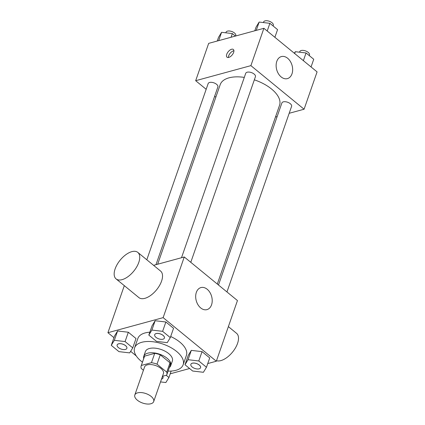 <?xml version="1.0" encoding="UTF-8"?>
<svg xmlns="http://www.w3.org/2000/svg" width="425" height="425" viewBox="0 0 425 425"><rect width="100%" height="100%" fill="white"/><g stroke="black" fill="none" stroke-linecap="round" stroke-linejoin="round"><path stroke-width="0.64" d="M150.891 403.75A9.998 5.015 19.2 0 1 139.745 401.784A9.998 5.015 19.2 0 1 134.805 395.016A9.998 5.015 19.2 0 1 145.892 393.566A9.998 5.015 19.2 0 1 153.685 401.588A9.998 5.015 19.2 0 1 150.891 403.75M134.805 395.016L144.553 367.014A9.998 5.015 19.2 0 1 155.646 365.564A9.998 5.015 19.2 0 1 163.434 373.591L153.685 401.588M141.18 365.84L144.426 356.506A13.573 6.811 19.2 0 1 144.59 356.123L154.705 353.361A13.573 6.811 19.2 0 1 160.262 354.822L170.005 362.807L166.754 372.141L157.011 364.156A13.573 6.811 19.2 0 0 151.454 362.695L141.339 365.452A13.573 6.811 19.2 0 0 141.18 365.84A13.573 6.811 19.2 0 0 141.233 368.459L143.427 370.255M162.499 376.279L166.653 375.147A13.573 6.811 19.2 0 0 166.812 374.765A13.573 6.811 19.2 0 0 166.754 372.141M170.005 362.807A13.573 6.811 19.2 0 1 170.064 365.431L166.812 374.765M169.331 367.535A14.28 7.161 -160.8 0 0 170.733 365.665A14.28 7.161 -160.8 0 0 159.603 354.2A14.28 7.161 -160.8 0 0 143.762 356.272A14.28 7.161 -160.8 0 0 143.698 358.61M143.762 356.272L145.382 351.603A14.28 7.161 19.2 0 1 161.229 349.536A14.28 7.161 19.2 0 1 172.359 360.995L170.733 365.665M160.262 354.822L157.011 364.156M144.59 356.123L141.339 365.452M154.705 353.361L151.454 362.695M142.449 362.18A25.707 12.893 19.2 0 1 134.597 347.847A25.707 12.893 19.2 0 1 163.11 344.123A25.707 12.893 19.2 0 1 183.148 364.756A25.707 12.893 19.2 0 1 175.966 370.313A25.707 12.893 19.2 0 1 168.087 371.105M134.597 347.847L137.843 338.513A25.707 12.893 19.2 0 1 149.828 332.201M170.685 336.52A25.707 12.893 19.2 0 1 186.394 355.422L183.148 364.756M132.754 347.868L136.005 338.534L128.329 332.238L117.587 330.979L114.522 336.005L111.27 345.339L118.947 351.634L129.689 352.893L132.754 347.868L125.078 341.572L114.336 340.313L111.27 345.339M170.303 337.62L173.549 328.286L165.872 321.996L155.136 320.732L152.07 325.763L148.819 335.097L156.496 341.387L167.238 342.651L170.303 337.62L162.626 331.33L151.884 330.066L148.819 335.097M207.756 363.566L216.325 361.229L163.136 317.64L107.918 332.706L113.948 337.652M130.645 351.332L136.26 355.932M170.207 373.814L189.603 368.517M206.47 367.258L209.722 357.924L202.045 351.634L191.303 350.375L188.238 355.401L184.987 364.735L192.663 371.025L203.405 372.289L206.47 367.258L198.794 360.968L188.052 359.704L184.987 364.735M124.307 285.648L107.918 332.706M216.325 361.229L237.453 300.56L184.264 256.971L153.6 265.338M184.264 256.971L163.136 317.64M211.549 304.826A11.427 7.979 -105.3 0 1 206.959 309.623A11.427 7.979 -105.3 0 1 196.249 300.698A11.427 7.979 -105.3 0 1 200.94 287.576A11.427 7.979 -105.3 0 1 209.886 292.4A11.427 7.979 -105.3 0 1 211.549 304.826M137.812 252.402L160.607 271.086A17.138 8.75 129.3 0 1 159.513 285.558A17.138 8.75 129.3 0 1 144.872 298.339A17.138 8.75 129.3 0 1 138.885 297.596L116.089 278.912A17.138 8.75 129.3 0 1 120.185 260.111A17.138 8.75 129.3 0 1 137.812 252.402A17.138 8.75 129.3 0 1 136.722 266.873A17.138 8.75 129.3 0 1 122.076 279.655A17.138 8.75 129.3 0 1 116.089 278.912M216.5 360.724A17.138 8.75 -50.7 0 0 233.585 350.747A17.138 8.75 -50.7 0 0 236.592 333.354L228.374 326.618M157.664 264.228L220.208 84.628A31.418 15.762 19.2 0 1 244.295 77.398M254.336 79.831A31.418 15.762 19.2 0 1 279.549 105.294L217.303 284.049M226.955 291.959L291.592 106.351A5.143 2.577 -160.8 0 0 289.048 102.871A5.143 2.577 -160.8 0 0 283.316 101.857A5.143 2.577 -160.8 0 0 281.881 102.967L218.487 285.016M146.806 259.771L208.165 83.576A5.143 2.577 19.2 0 1 213.871 82.832A5.143 2.577 19.2 0 1 217.876 86.955L155.98 264.69M181.502 257.725L245.714 73.328A5.143 2.577 19.2 0 1 251.414 72.585A5.143 2.577 19.2 0 1 255.425 76.713L190.788 262.321M289.175 113.289L304.082 109.225L250.893 65.636L195.675 80.702L206.173 89.303M214.641 96.247L215.826 97.213M275.458 117.034L277.142 116.572M304.082 109.225L317.082 71.889L263.893 28.3L208.675 43.366L195.675 80.702M263.893 28.3L250.893 65.636M291.991 73.823A11.427 7.979 -105.3 0 1 287.401 78.62A11.427 7.979 -105.3 0 1 276.696 69.695A11.427 7.979 -105.3 0 1 281.387 56.573A11.427 7.979 -105.3 0 1 290.328 61.397A11.427 7.979 -105.3 0 1 291.991 73.823M228.767 57.417A4.999 2.55 129.3 0 1 227.024 57.2A4.999 2.55 129.3 0 1 228.214 51.717A4.999 2.55 129.3 0 1 233.357 49.47A4.999 2.55 129.3 0 1 233.038 53.688A4.999 2.55 129.3 0 1 228.767 57.417M228.379 57.497A4.999 2.55 129.3 0 1 230.132 53.284A4.999 2.55 129.3 0 1 233.92 50.74M311.052 66.948L313.73 59.256L306.053 52.966L295.311 51.701L294.355 53.268M295.311 51.701L294.674 53.529M306.053 52.966L303.37 60.653M299.561 52.201L299.758 51.638A5.143 2.577 19.2 0 1 305.458 50.888A5.143 2.577 19.2 0 1 309.469 55.016L309.267 55.595M274.879 37.304L277.562 29.617L269.88 23.322L259.144 22.063L256.078 27.088L254.793 30.786M259.144 22.063L256.243 30.388M269.88 23.322L267.203 31.014M263.394 22.562L263.59 21.994A5.143 2.577 19.2 0 1 269.291 21.25A5.143 2.577 19.2 0 1 273.302 25.378L273.094 25.957M235.397 36.077L232.337 33.57L221.595 32.305L218.53 37.336L217.244 41.028M221.595 32.305L218.694 40.635M232.337 33.57L231.046 37.262M225.845 32.805L226.042 32.242A5.143 2.577 19.2 0 1 231.747 31.498A5.143 2.577 19.2 0 1 235.753 35.62L235.615 36.019M190.867 364.326A5.143 2.577 19.2 0 1 190.873 364.305A5.143 2.577 19.2 0 1 196.578 363.561A5.143 2.577 19.2 0 1 200.584 367.689A5.143 2.577 19.2 0 1 200.579 367.71M209.722 357.924L202.045 351.634L191.303 350.375L188.052 359.704M191.303 350.375L188.238 355.401M202.045 351.634L198.794 360.968M199.134 368.836A5.143 2.577 19.2 0 1 193.402 367.827A5.143 2.577 19.2 0 1 190.862 364.347A5.143 2.577 19.2 0 1 196.562 363.598A5.143 2.577 19.2 0 1 200.568 367.726A5.143 2.577 19.2 0 1 199.134 368.836M154.7 334.688A5.143 2.577 19.2 0 1 154.705 334.666A5.143 2.577 19.2 0 1 160.411 333.922A5.143 2.577 19.2 0 1 164.417 338.05A5.143 2.577 19.2 0 1 164.411 338.066L164.401 338.087A5.143 2.577 19.2 0 1 162.966 339.198A5.143 2.577 19.2 0 1 157.234 338.183A5.143 2.577 19.2 0 1 154.695 334.703A5.143 2.577 19.2 0 1 160.395 333.96A5.143 2.577 19.2 0 1 164.401 338.087M173.549 328.286L165.872 321.996L155.136 320.732L151.884 330.066M155.136 320.732L152.07 325.763M165.872 321.996L162.626 331.33M160.538 381.91L165.856 382.537L168.922 377.506L166.196 375.27M162.648 376.242A5.143 2.577 19.2 0 1 163.035 377.937A5.143 2.577 19.2 0 1 163.03 377.953M171.163 371.067L168.922 377.506M162.616 376.247A5.143 2.577 19.2 0 1 163.025 377.974A5.143 2.577 19.2 0 1 161.585 379.084A5.143 2.577 19.2 0 1 161.516 379.1M117.157 344.914L117.146 344.951A5.143 2.577 19.2 0 1 122.846 344.207A5.143 2.577 19.2 0 1 126.857 348.33A5.143 2.577 19.2 0 1 125.418 349.44A5.143 2.577 19.2 0 1 119.685 348.431A5.143 2.577 19.2 0 1 117.146 344.951A5.143 2.577 19.2 0 1 117.157 344.914A5.143 2.577 19.2 0 1 122.862 344.17A5.143 2.577 19.2 0 1 126.868 348.293A5.143 2.577 19.2 0 1 126.863 348.314M136.005 338.534L128.329 332.238L117.587 330.979L114.336 340.313M117.587 330.979L114.522 336.005M128.329 332.238L125.078 341.572"/></g></svg>
